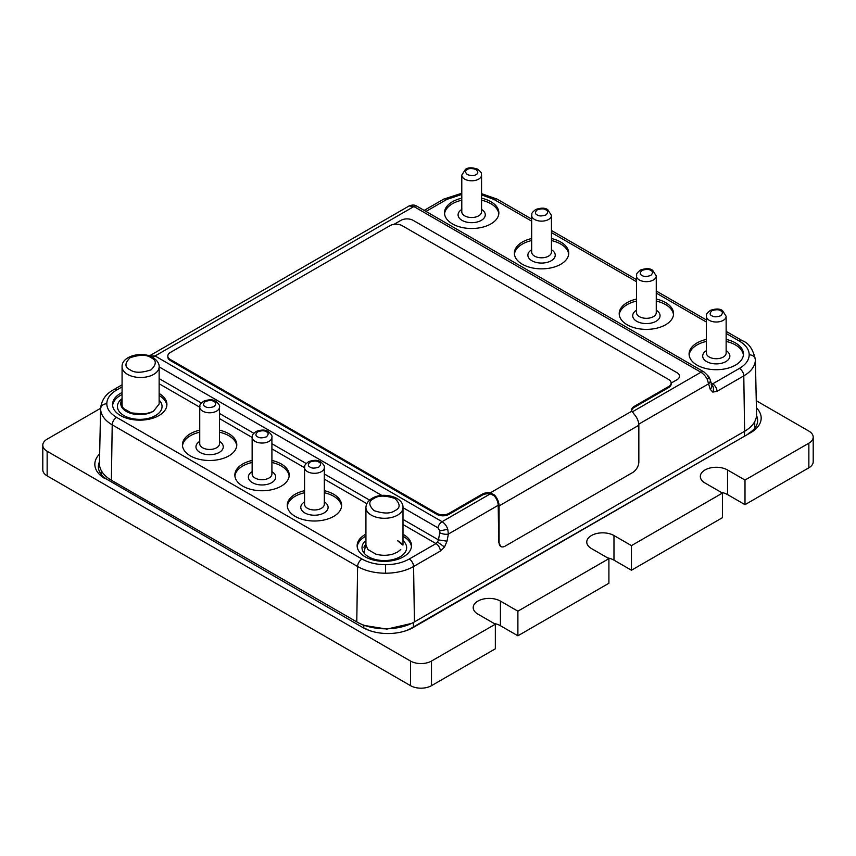 <?xml version="1.0" encoding="UTF-8"?>
<svg xmlns="http://www.w3.org/2000/svg" width="856" height="856" viewBox="0 0 856 856"><rect width="100%" height="100%" fill="white"/><g stroke="black" fill="none" stroke-linecap="round" stroke-linejoin="round"><path stroke-width="1.28" d="M531.672 215.434L531.672 252.092A9.887 5.703 0 0 0 534.572 256.126A9.887 5.703 0 0 0 545.336 257.367A9.887 5.703 0 0 0 551.446 252.092L551.446 215.434A9.887 5.703 180 0 1 545.336 220.709A9.887 5.703 180 0 1 534.572 219.468A9.887 5.703 180 0 1 531.672 215.434C532.518 213.765 529.918 214.128 535.706 209.506C541.099 207.666 545.122 207.73 547.776 209.709L551.446 215.434M636.5 275.953L636.5 312.611A9.887 5.703 0 0 0 639.389 316.645A9.887 5.703 0 0 0 650.164 317.886A9.887 5.703 0 0 0 656.263 312.611L656.263 275.953A9.887 5.703 180 0 1 650.164 281.228A9.887 5.703 180 0 1 639.389 279.987A9.887 5.703 180 0 1 636.5 275.953C637.346 274.284 634.745 274.648 640.523 270.025C645.916 268.185 649.95 268.249 652.604 270.229L656.263 275.953M304.554 504.259A9.887 5.703 -0 0 0 307.454 508.293A9.887 5.703 -0 0 0 321.428 508.293A9.887 5.703 -0 0 0 324.328 504.259L324.328 467.601A9.887 5.703 180 0 1 318.229 472.865A9.887 5.703 180 0 1 307.454 471.635A9.887 5.703 180 0 1 304.554 467.601L304.554 504.259M252.146 473.999A9.887 5.703 0 0 0 255.045 478.033A9.887 5.703 0 0 0 265.809 479.264A9.887 5.703 0 0 0 271.908 473.999L271.908 437.341A9.887 5.703 180 0 1 265.809 442.606A9.887 5.703 180 0 1 255.045 441.375A9.887 5.703 180 0 1 252.146 437.341L252.146 473.999M199.737 443.74A9.887 5.703 -0 0 0 202.626 447.774A9.887 5.703 -0 0 0 216.611 447.774A9.887 5.703 -0 0 0 219.5 443.74L219.5 407.082A9.887 5.703 180 0 1 213.401 412.346A9.887 5.703 180 0 1 202.626 411.115A9.887 5.703 180 0 1 199.737 407.082L199.737 443.74M461.791 175.095L461.791 211.806A9.887 5.703 0 0 0 464.69 215.84A9.887 5.703 0 0 0 478.665 215.84A9.887 5.703 0 0 0 481.564 211.806L481.564 175.095A9.887 5.703 180 0 1 478.665 179.129A9.887 5.703 180 0 1 467.89 180.359A9.887 5.703 180 0 1 461.791 175.095L465.461 169.36C468.114 167.38 472.138 167.316 477.53 169.156C483.319 173.779 480.708 173.415 481.564 175.095M706.382 316.303L706.382 353.014A9.887 5.703 0 0 0 709.271 357.048A9.887 5.703 0 0 0 720.046 358.29A9.887 5.703 0 0 0 726.145 353.014L726.145 316.303A9.887 5.703 180 0 1 720.046 321.578A9.887 5.703 180 0 1 709.271 320.337A9.887 5.703 180 0 1 706.382 316.303C707.227 314.634 704.627 314.987 710.405 310.375C715.798 308.524 719.832 308.599 722.485 310.567L726.145 316.303M743.383 355.037A27.178 15.686 0 0 0 735.486 344.947A27.178 15.686 0 0 0 726.145 341.426M726.145 339.404A27.178 15.686 180 0 1 735.486 342.935A27.178 15.686 180 0 1 743.447 354.02A27.178 15.686 180 0 1 726.669 368.519A27.178 15.686 180 0 1 697.052 365.116A27.178 15.686 180 0 1 689.091 354.02A27.178 15.686 180 0 1 706.382 339.404M551.446 238.546A27.178 15.686 180 0 1 560.776 242.066A27.178 15.686 180 0 1 568.737 253.162A27.178 15.686 180 0 1 551.96 267.661A27.178 15.686 180 0 1 522.342 264.258A27.178 15.686 180 0 1 514.381 253.162A27.178 15.686 180 0 1 531.672 238.546M568.684 254.168A27.178 15.686 0 0 0 560.776 244.078A27.178 15.686 0 0 0 551.446 240.557M498.802 213.818A27.178 15.686 0 0 0 490.895 203.739A27.178 15.686 0 0 0 481.564 200.218M481.564 198.196A27.178 15.686 180 0 1 490.895 201.716A27.178 15.686 180 0 1 498.855 212.812A27.178 15.686 180 0 1 482.078 227.311A27.178 15.686 180 0 1 452.46 223.908A27.178 15.686 180 0 1 444.499 212.812A27.178 15.686 180 0 1 461.791 198.196M656.263 299.065A27.178 15.686 180 0 1 665.604 302.585A27.178 15.686 180 0 1 673.565 313.681A27.178 15.686 180 0 1 656.787 328.18A27.178 15.686 180 0 1 627.159 324.777A27.178 15.686 180 0 1 619.209 313.681A27.178 15.686 180 0 1 636.5 299.065M673.501 314.687A27.178 15.686 0 0 0 665.604 304.597A27.178 15.686 0 0 0 656.263 301.077M289.146 476.075A27.178 15.686 0 0 0 281.25 465.985A27.178 15.686 0 0 0 271.908 462.465M271.908 460.442A27.178 15.686 180 0 1 281.25 463.973A27.178 15.686 180 0 1 289.21 475.059A27.178 15.686 180 0 1 272.433 489.557A27.178 15.686 180 0 1 242.815 486.155A27.178 15.686 180 0 1 234.854 475.059A27.178 15.686 180 0 1 252.146 460.442M219.5 430.183A27.178 15.686 180 0 1 228.841 433.714A27.178 15.686 180 0 1 236.791 444.799A27.178 15.686 180 0 1 220.013 459.298A27.178 15.686 180 0 1 190.396 455.895A27.178 15.686 180 0 1 182.435 444.799A27.178 15.686 180 0 1 199.737 430.183M236.738 445.815A27.178 15.686 0 0 0 228.841 435.725A27.178 15.686 0 0 0 219.5 432.205M166.856 405.466A27.178 15.686 0 0 0 159.141 395.493M159.141 393.471A27.178 15.686 180 0 1 166.909 404.46A27.178 15.686 180 0 1 150.132 418.959A27.178 15.686 180 0 1 120.514 415.556A27.178 15.686 180 0 1 112.553 404.46A27.178 15.686 180 0 1 122.076 392.53M324.328 490.702A27.178 15.686 180 0 1 333.658 494.233A27.178 15.686 180 0 1 341.619 505.318A27.178 15.686 180 0 1 324.841 519.817A27.178 15.686 180 0 1 295.224 516.414A27.178 15.686 180 0 1 287.263 505.318A27.178 15.686 180 0 1 304.554 490.702M341.565 506.335A27.178 15.686 0 0 0 333.658 496.245A27.178 15.686 0 0 0 324.328 492.724M411.447 546.674A27.178 15.686 0 0 0 403.54 536.594A27.178 15.686 0 0 0 402.994 536.284M402.994 534.262A27.178 15.686 180 0 1 403.54 534.572A27.178 15.686 180 0 1 411.501 545.668A27.178 15.686 180 0 1 394.723 560.166A27.178 15.686 180 0 1 365.105 556.764A27.178 15.686 180 0 1 357.145 545.668A27.178 15.686 180 0 1 365.929 534.123M461.791 209.442A13.589 7.843 0 0 0 462.069 220.377A13.589 7.843 0 0 0 481.147 220.463A13.589 7.843 0 0 0 481.564 209.442M531.672 249.727A13.664 7.886 0 0 0 531.897 260.759A13.664 7.886 0 0 0 551.103 260.823A13.664 7.886 0 0 0 551.446 249.727M656.263 310.247A13.664 7.886 180 0 1 655.931 321.342A13.664 7.886 180 0 1 636.725 321.278A13.664 7.886 180 0 1 636.5 310.247M726.145 350.66A13.589 7.843 180 0 1 725.738 361.671A13.589 7.843 180 0 1 706.66 361.585A13.589 7.843 180 0 1 706.382 350.66M365.79 544.598L367.866 549.52L375.805 554.1C381.455 555.694 387.137 555.694 392.84 554.1L397.43 552.163L400.779 549.52M365.929 540.393A22.31 12.883 0 0 0 370.06 557.588A22.31 12.883 0 0 0 400.094 556.796A22.31 12.883 0 0 0 402.994 540.628M304.554 501.894A13.664 7.886 -0 0 0 304.897 512.979A13.664 7.886 -0 0 0 324.103 512.915A13.664 7.886 -0 0 0 324.328 501.894M252.146 471.635A13.664 7.886 0 0 0 252.37 482.656A13.664 7.886 0 0 0 271.577 482.72A13.664 7.886 0 0 0 271.908 471.635M219.5 441.375A13.664 7.886 180 0 1 219.275 452.396A13.664 7.886 180 0 1 200.069 452.46A13.664 7.886 180 0 1 199.737 441.375M122.076 399.442A18.928 10.925 180 0 0 120.803 403.39A18.928 10.925 180 0 0 126.346 411.115A18.928 10.925 180 0 0 151.105 412.132L153.203 411.575L159.141 404.021L159.141 366.796A18.532 10.7 180 0 1 147.703 376.683A18.532 10.7 180 0 1 127.512 374.361A18.532 10.7 180 0 1 122.076 366.796L122.076 406.632M159.141 400.116A22.31 12.883 180 0 1 155.514 415.588A22.31 12.883 180 0 1 124.997 416.144A22.31 12.883 180 0 1 122.076 398.596M151.105 412.453A18.928 10.925 180 0 1 126.346 411.447A18.928 10.925 180 0 1 120.803 403.711A18.928 10.925 180 0 1 120.803 403.55M710.191 379.647L711.764 385.072A6.174 4.323 163.8 0 1 711.764 385.082A6.174 4.323 163.8 0 1 710.202 389.234L707.313 379.508C705.868 376.512 703.739 374.093 700.925 372.253A6.174 3.563 -60 0 1 704.017 371.953L708.725 376.533L710.191 379.647A6.174 4.323 -16.2 0 1 708.629 383.809L638.79 424.127M99.478 461.833A32.121 18.543 0 0 0 98.354 466.691A32.121 18.543 0 0 0 107.76 479.809L362.784 627.502A35.652 20.587 0 0 0 368.797 630.294A35.652 20.587 0 0 0 407.189 630.294A35.652 20.587 0 0 0 413.202 627.502L750.733 432.633A35.652 20.587 0 0 0 756.415 407.798M362.784 627.502L107.76 479.809M365.277 628.486A32.121 18.543 0 0 0 369.781 630.647M406.204 630.647A32.121 18.543 0 0 0 410.709 628.486L413.202 627.502M750.733 432.633L410.709 628.486M748.24 433.607A32.121 18.543 0 0 0 757.646 420.499A32.121 18.543 0 0 0 756.522 415.631M99.649 453.937A35.652 20.587 0 0 0 105.267 478.825M42.8 445.206L42.8 469.816A14.819 8.56 0 0 0 47.144 475.872L410.527 685.667A14.819 8.56 0 0 0 431.499 685.667L495.346 648.805L495.346 624.195L431.499 661.057A14.819 8.56 180 0 1 410.527 661.057L47.144 451.262A14.819 8.56 180 0 1 42.8 445.206A14.819 8.56 180 0 1 47.144 439.16L100.623 408.28M495.346 624.195L477.883 614.105A15.932 9.202 180 0 1 473.208 607.6A15.932 9.202 180 0 1 483.052 599.104A15.932 9.202 180 0 1 500.418 601.094L517.891 611.184L517.891 635.794L608.905 583.246L608.905 558.636L517.891 611.184M608.905 558.636L591.432 548.546A15.932 9.202 180 0 1 586.767 542.041A15.932 9.202 180 0 1 596.611 533.534A15.932 9.202 180 0 1 613.977 535.535L631.45 545.614L631.45 570.235L722.464 517.677L722.464 493.067L631.45 545.614M722.464 493.067L704.991 482.987A15.932 9.202 180 0 1 700.326 476.482A15.932 9.202 180 0 1 710.17 467.975A15.932 9.202 180 0 1 727.536 469.965L744.998 480.055L744.998 504.666L808.856 467.804A14.819 8.56 0 0 0 813.2 461.748L813.2 437.138A14.819 8.56 180 0 1 808.856 443.194L744.998 480.055M756.265 400.715L808.856 431.092A14.819 8.56 180 0 1 813.2 437.138M494.083 623.468A15.932 9.202 180 0 1 500.418 625.704L517.891 635.794M607.642 557.898A15.932 9.202 180 0 1 613.977 560.145L631.45 570.235M721.201 492.339A15.932 9.202 180 0 1 727.536 494.586L744.998 504.666M632.498 411.757L700.925 372.253L413.897 206.542L409.168 205.932C412.271 204.691 414.882 204.787 416.979 206.232L416.979 206.232A6.174 3.563 120 0 0 413.897 206.542L155.075 355.968A6.174 3.563 120 0 0 153.106 357.637M402.994 507.672L437.898 527.82L439.802 530.827L439.802 532.721A6.174 2.429 11 0 0 448.384 534.058L446.993 541.195L444.521 547.005L437.534 542.062L435.982 543.592L402.994 524.546M437.898 527.82A6.174 3.563 -60 0 1 442.103 521.689C444.874 523.551 446.757 526.108 447.774 529.34L448.384 534.058L498.203 505.297L498.759 542.394L500.749 546.46M149.383 355.935L155.075 355.968L442.103 521.689L490.306 493.859L494.147 495.763A9.887 5.703 60 0 1 498.203 505.297M439.802 532.721L438.422 539.858L446.993 541.195M402.994 519.399L438.422 539.858L437.534 542.062M121.21 403.39L123.275 408.301L131.225 412.892L142.984 413.919A18.532 10.7 180 0 0 151.105 412.132M122.076 403.304A2.472 1.787 41.9 0 1 121.21 403.262M365.929 536.134A27.178 15.686 0 0 0 357.198 546.674M304.554 492.724A27.178 15.686 0 0 0 287.316 506.335M122.076 394.541A27.178 15.686 0 0 0 112.618 405.466M199.737 432.205A27.178 15.686 0 0 0 182.499 445.815M252.146 462.465A27.178 15.686 0 0 0 234.908 476.075M636.5 301.077A27.178 15.686 0 0 0 619.263 314.687M461.791 200.218A27.178 15.686 0 0 0 444.553 213.818M531.672 240.557A27.178 15.686 0 0 0 514.435 254.168M706.382 341.426A27.178 15.686 0 0 0 689.144 355.037M122.076 402.406L121.21 403.112M402.919 545.122L397.559 540.714M726.145 333.455L739.413 341.116C745.833 344.936 749.086 349.483 749.203 354.759C752.884 355.069 754.938 356.717 755.377 359.713A39.59 22.855 180 0 0 755.377 359.434L756.554 414.347A40.767 23.54 180 0 1 744.613 431.274L743.789 375.88A6.174 3.563 -120 0 0 739.413 368.401L712.663 383.852A6.174 3.563 60 0 1 717.028 391.32L712.802 392.112L710.202 389.234M444.521 547.005L440.348 551.061L413.587 566.512L414.422 621.905A40.767 23.54 180 0 1 411.426 623.478A40.767 23.54 180 0 1 359.766 623.478A40.767 23.54 180 0 1 356.77 621.905L111.387 480.237A40.767 23.54 180 0 1 99.446 463.31L100.623 408.398A39.59 22.855 180 0 0 100.623 408.676C101.062 405.68 103.116 404.032 106.797 403.722C106.936 398.415 110.189 393.867 116.587 390.079L122.076 386.912M414.422 621.905L744.613 431.285M359.766 623.478L363.821 625.372L363.821 627.641M411.426 623.478L386.912 629.096L363.821 625.372M671.147 383.103L676.957 379.743A8.646 4.997 0 0 0 679.493 376.212A8.646 4.997 0 0 0 679.493 376.201A8.646 4.997 0 0 0 676.957 372.66L413.148 220.356A8.646 4.997 0 0 0 400.918 220.356L393.995 224.358M631.707 410.452A8.646 4.997 180 0 1 634.189 407.435L668.611 387.565A8.646 4.997 0 0 0 671.147 384.034L671.147 383.017A8.646 4.997 0 0 0 668.611 379.486L402.181 225.674A8.646 4.997 0 0 0 389.951 225.674L170.355 352.458A8.646 4.997 0 0 0 167.819 355.989A8.646 4.997 0 0 0 170.355 359.52L436.774 513.343A8.646 4.997 0 0 0 449.004 513.343L482.195 494.18A8.646 4.997 180 0 1 490.306 492.842L490.306 493.859A8.646 4.997 180 0 0 482.195 495.185L482.195 494.18M167.819 355.989L167.819 356.995A8.646 4.997 0 0 0 170.355 360.526L436.774 514.349A8.646 4.997 0 0 0 449.004 514.349L482.195 495.185M671.147 383.081L676.957 379.722A8.646 4.997 0 0 0 679.493 376.191L679.493 376.212M494.147 495.763L494.511 495.057A11.117 6.42 60 0 1 499.08 505.939L499.08 542.576A8.646 4.997 120 0 0 500.867 546.535A8.646 4.997 120 0 0 505.19 546.107L632.734 472.48A8.646 4.997 120 0 0 638.843 461.887L638.843 425.25A11.117 6.42 -120 0 0 634.275 414.368L631.899 411.105A8.646 4.997 180 0 1 631.664 409.949A8.646 4.997 180 0 1 634.189 406.418L668.611 386.548A8.646 4.997 0 0 0 671.147 383.017M631.899 411.105L490.306 492.842L494.511 495.057M121.21 403.722L121.905 403.326L121.252 404.16M151.095 357.722C156.648 360.237 156.648 364.271 151.095 369.824C141.475 373.034 134.488 373.034 130.123 369.824C124.58 367.31 124.58 363.276 130.123 357.722C139.742 354.512 146.729 354.512 151.095 357.722M373.976 498.513C378.341 495.303 385.328 495.303 394.937 498.513C400.49 504.056 400.49 508.09 394.937 510.615C390.582 513.814 383.595 513.814 373.976 510.615C368.422 505.061 368.422 501.028 373.976 498.513M402.994 544.223L402.994 507.587A18.532 10.7 180 0 1 397.559 515.152A18.532 10.7 180 0 1 377.368 517.473A18.532 10.7 180 0 1 365.929 507.587L365.929 545.893M537.194 214.931C534.882 213.882 534.882 212.202 537.194 209.891C541.195 208.554 544.106 208.554 545.925 209.891C548.236 210.94 548.236 212.62 545.925 214.931C541.923 216.268 539.013 216.268 537.194 214.931M642.011 275.45C639.7 274.401 639.7 272.722 642.011 270.41C646.023 269.073 648.934 269.073 650.753 270.41C653.064 271.459 653.064 273.139 650.753 275.45C646.74 276.788 643.83 276.788 642.011 275.45M318.807 462.047C321.118 463.096 321.118 464.776 318.807 467.098C314.805 468.435 311.894 468.435 310.075 467.098C307.764 466.049 307.764 464.369 310.075 462.047C314.077 460.721 316.988 460.721 318.807 462.047M266.398 431.788C268.709 432.836 268.709 434.516 266.398 436.838C262.385 438.176 259.475 438.176 257.667 436.838C255.345 435.79 255.345 434.11 257.667 431.788C261.669 430.461 264.579 430.461 266.398 431.788M213.989 401.528C216.301 402.577 216.301 404.257 213.989 406.579C209.977 407.916 207.066 407.916 205.247 406.579C202.936 405.53 202.936 403.85 205.247 401.528C209.26 400.201 212.17 400.201 213.989 401.528M476.043 174.581C474.224 175.919 471.314 175.919 467.312 174.581C465.001 172.27 465.001 170.59 467.312 169.541C469.12 168.204 472.041 168.204 476.043 169.541C478.354 171.853 478.354 173.533 476.043 174.581M711.892 315.8C709.581 314.751 709.581 313.071 711.892 310.749C715.905 309.423 718.815 309.423 720.634 310.749C722.946 311.798 722.946 313.478 720.634 315.8C716.622 317.137 713.711 317.137 711.892 315.8M431.499 661.057L431.499 685.667M410.527 685.667L410.527 661.057M500.418 625.704L500.418 601.094M613.977 560.145L613.977 535.535M727.536 494.586L727.536 469.965M808.856 443.194L808.856 467.804M47.144 451.262L47.144 475.872M707.752 376.116C709.314 376.362 709.164 377.485 707.313 379.508M439.802 530.827L447.774 529.34M711.154 382.974L712.663 383.852L711.058 384.141C713.487 385.981 714.065 388.635 712.802 392.112M481.564 193.659L497.122 199.138A6.174 3.563 120 0 0 494.03 199.448L481.564 194.901M122.076 384.815L113.495 389.78A6.174 3.563 60 0 1 116.587 390.079M111.387 480.237L112.211 424.844A6.174 3.563 -60 0 1 116.587 417.364L361.97 559.032C368.551 562.734 376.426 564.618 385.596 564.692L385.596 573.21A39.59 22.855 180 0 1 357.605 566.512L356.77 621.905M361.97 559.032A6.174 3.563 120 0 0 357.605 566.512L112.211 424.844A39.59 22.855 180 0 1 100.623 408.676M749.203 354.759C749.064 360.066 745.811 364.613 739.413 368.401M755.377 359.713A39.59 22.855 180 0 1 743.789 375.88L717.028 391.32M363.939 552.923L365.929 544.159M397.559 540.596L402.983 544.448M116.587 417.364C110.167 413.544 106.914 408.997 106.797 403.722M385.596 564.692C394.766 564.618 402.641 562.734 409.221 559.032L435.982 543.592A6.174 3.563 60 0 1 440.348 551.061M366.839 503.67L324.328 479.125M304.554 467.718L271.908 448.865M252.146 437.459L219.5 418.605M199.737 407.199L159.141 383.755M494.03 199.448L531.672 221.18M551.446 232.586L636.5 281.699M656.263 293.105L706.382 322.049M461.791 194.44L446.779 199.448L425.999 211.443M726.145 331.368L742.505 340.816A6.174 3.563 120 0 0 739.413 341.116M385.596 573.21A39.59 22.855 180 0 0 413.587 566.512A6.174 3.563 -120 0 0 409.221 559.032M424.191 210.394L443.686 199.138A6.174 3.563 60 0 1 446.779 199.448M369.599 500.118L324.328 473.978M306.18 463.503L271.908 443.718M253.761 433.243L219.5 413.459M201.353 402.983L159.141 378.62M159.141 366.892L381.808 495.442M744.474 431.37L744.474 435.779M413.437 626.902L413.437 622.462M111.526 481.982L111.526 480.323M170.355 360.526L170.355 359.52M436.774 514.349L436.774 513.343M449.004 514.349L449.004 513.343M634.189 407.435L634.189 406.418M668.611 387.565L668.611 386.548M638.843 425.25L499.08 505.939M363.886 547.209L365.929 543.945M159.141 366.796C159.28 365.897 159.163 361.532 152.946 357.541C142.385 350.864 121.456 355.914 122.076 366.796M402.994 507.587C403.615 496.705 382.685 491.654 372.125 498.32C368.155 500.653 366.09 503.735 365.929 507.587M324.328 467.601C324.895 466.285 323.664 464.38 320.658 461.865C318.004 459.897 313.981 459.822 308.588 461.673C302.799 466.285 305.41 465.932 304.554 467.601M271.908 437.341C272.476 436.025 271.256 434.12 268.249 431.606C265.595 429.637 261.572 429.562 256.169 431.413C250.391 436.025 252.991 435.672 252.146 437.341M219.5 407.082C220.067 405.765 218.847 403.861 215.84 401.346C213.176 399.377 209.153 399.303 203.76 401.154C197.982 405.765 200.582 405.412 199.737 407.082M113.495 389.78C105.769 393.963 101.479 400.169 100.623 408.398M121.477 405.209L122.076 403.968M497.122 199.138L531.672 219.093M551.446 230.499L636.5 279.612M656.263 291.019L706.382 319.951M755.377 359.434C752.97 349.162 748.679 342.956 742.505 340.816M443.686 199.138L461.791 193.253M149.918 355.604L409.168 205.922M416.979 206.232L704.017 371.953M754.746 421.569L754.746 428.193M101.254 470.533L101.254 474.395"/></g></svg>
